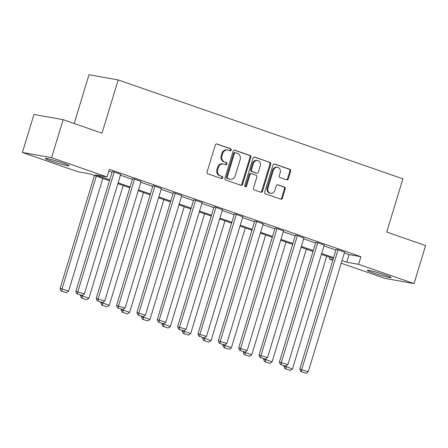<?xml version="1.0" encoding="UTF-8"?>
<svg xmlns="http://www.w3.org/2000/svg" width="448" height="448" viewBox="0 0 448 448"><rect width="100%" height="100%" fill="white"/><g stroke="black" fill="none" stroke-linecap="round" stroke-linejoin="round"><path stroke-width="0.67" d="M231.179 150.08A1.092 0.946 100.1 0 0 230.597 148.725L216.989 143.998A1.562 1.35 100.1 0 0 215.258 145.046L207.094 171.914A1.562 1.35 100.1 0 0 207.922 173.852L221.53 178.578A1.092 0.946 100.1 0 0 222.163 176.49L220.399 175.879A5.006 4.323 100.1 0 1 217.756 169.674L218.434 167.434A5.006 4.323 100.1 0 1 223.418 163.934A5.006 4.323 100.1 0 1 223.983 164.086L225.747 164.696A1.092 0.946 100.1 0 0 226.38 162.607L224.622 161.991A5.006 4.323 100.1 0 1 221.973 155.792L222.65 153.552A5.006 4.323 100.1 0 1 227.634 150.052A5.006 4.323 100.1 0 1 228.2 150.203L229.964 150.814A1.092 0.946 100.1 0 0 231.179 150.08M229.628 150.696A1.092 0.946 100.1 0 0 229.807 148.579L216.451 143.942M221.194 178.461A1.092 0.946 100.1 0 0 221.374 176.35L220.399 175.879M225.411 164.578A1.092 0.946 100.1 0 0 225.59 162.462L224.622 161.991M373.078 272.849A12.426 0.846 16.9 0 1 367.343 270.34A12.426 0.846 16.9 0 1 385.386 275.055A12.426 0.846 16.9 0 1 391.121 277.564A12.426 0.846 16.9 0 1 373.078 272.849M51.066 161A12.426 0.846 16.9 0 1 45.326 158.491A12.426 0.846 16.9 0 1 63.37 163.206A12.426 0.846 16.9 0 1 69.11 165.715A12.426 0.846 16.9 0 1 51.066 161M286.602 179.81A1.562 1.35 100.1 0 0 288.338 178.763L290.629 171.226A1.562 1.35 100.1 0 0 289.8 169.288L274.686 164.035A1.562 1.35 100.1 0 0 272.95 165.082L264.79 191.957A1.562 1.35 100.1 0 0 265.614 193.894L280.728 199.142A1.562 1.35 100.1 0 0 282.464 198.094L285.23 188.989A1.562 1.35 100.1 0 0 284.402 187.051L277.934 184.806A1.562 1.35 100.1 0 0 276.198 185.853L274.826 190.366A4.183 3.618 100.1 0 1 270.665 193.295A4.183 3.618 100.1 0 1 267.977 187.986L273.353 170.296A4.183 3.618 100.1 0 1 277.514 167.367A4.183 3.618 100.1 0 1 280.202 172.676L279.306 175.627A1.562 1.35 100.1 0 0 280.134 177.565L286.602 179.81M109.469 180.718L89.684 173.846L77.851 171.724L22.4 152.466L33.953 114.447L63.14 119.672L102.021 133.174L118.194 79.946L402.892 178.836L386.719 232.064L425.6 245.566L414.047 283.59L384.86 278.365L341.225 263.206M63.14 119.672L51.587 157.69L107.038 176.949L95.206 174.832L109.726 179.878M344.338 252.958L349.076 254.604L360.909 256.721L109.351 169.344L107.038 176.949M360.909 256.721L358.596 264.326L414.047 283.59M250.796 157.388A1.562 1.35 100.1 0 0 249.967 155.45L234.858 150.203A1.562 1.35 100.1 0 0 233.122 151.25L224.958 178.119A1.562 1.35 100.1 0 0 225.786 180.057L240.901 185.304A1.562 1.35 100.1 0 0 242.631 184.257L250.796 157.388L250.006 157.248A1.562 1.35 100.1 0 0 249.178 155.31L234.315 150.147M254.772 157.119L269.886 162.366A1.562 1.35 100.1 0 1 270.71 164.304L262.545 191.178A1.562 1.35 100.1 0 1 260.814 192.226L254.346 189.98A1.562 1.35 100.1 0 1 253.518 188.042L256.827 177.145A1.562 1.35 100.1 0 0 256.004 175.207L251.714 173.712A1.562 1.35 100.1 0 0 249.978 174.765L246.529 186.105A1.092 0.946 100.1 0 1 244.737 185.483L253.036 158.166A1.562 1.35 100.1 0 1 254.772 157.119L254.408 157.052M118.194 79.946L89.006 74.721L74.183 123.508M108.802 171.147L112.034 172.273M120.439 175.19L132.39 179.34M140.795 182.263L152.746 186.413M161.151 189.33L173.096 193.48M181.502 196.403L193.452 200.553M201.858 203.47L213.808 207.62M222.214 210.538L234.158 214.693M242.564 217.61L254.514 221.76M262.92 224.678L274.87 228.833M283.276 231.75L295.221 235.9M303.626 238.818L315.577 242.973M323.982 245.89L335.933 250.04M120.691 174.362L113.546 171.769L112.23 171.64M141.047 181.434L133.902 178.836L132.58 178.713M161.398 188.502L154.258 185.909L152.936 185.78M181.754 195.574L174.608 192.976L173.292 192.853M202.11 202.642L194.964 200.049L193.642 199.92M222.46 209.714L215.32 207.116L213.998 206.993M242.816 216.782L235.67 214.189L234.354 214.06M263.172 223.854L256.026 221.256L254.705 221.133M283.522 230.922L276.382 228.329L275.061 228.2M303.878 237.994L296.733 235.396L295.417 235.267M324.234 245.062L317.089 242.469L315.767 242.34M344.585 252.134L337.445 249.536L336.123 249.407M22.4 152.466L51.587 157.69M332.819 260.288L329.409 259.101L332.982 259.745M329.958 257.303L329.409 259.101M333.368 258.485L321.418 254.335M313.012 251.418L301.062 247.262M292.656 244.345L280.706 240.195M272.306 237.278L260.355 233.122M251.95 230.205L239.999 226.055M231.594 223.138L219.643 218.982M211.243 216.065L199.293 211.915M190.887 208.998L178.937 204.848M170.531 201.925L158.581 197.775M150.181 194.858L138.23 190.708M129.825 187.785L117.874 183.635M342.026 260.562L346.763 262.209L358.596 264.326M118.132 182.795L130.077 186.945M138.482 189.862L150.433 194.018M158.838 196.935L170.789 201.085M179.194 204.002L191.145 208.158M199.545 211.075L211.495 215.225M219.901 218.142L231.851 222.298M240.257 225.215L252.207 229.365M260.607 232.282L272.558 236.432M280.963 239.355L292.914 243.505M301.319 246.422L313.27 250.572M321.67 253.495L333.62 257.645M349.076 254.604L346.763 262.209M227.634 150.052L226.845 149.912A5.006 4.323 100.1 0 0 221.866 153.412L222.65 153.552M223.832 161.851A5.006 4.323 100.1 0 1 221.183 155.652L221.866 153.412M223.418 163.934L222.628 163.794A5.006 4.323 100.1 0 0 217.644 167.294L218.434 167.434M219.615 175.734A5.006 4.323 100.1 0 1 216.966 169.534L217.644 167.294M240.649 185.22A1.562 1.35 100.1 0 0 241.842 184.117L250.006 157.248M235.631 152.779A1.092 0.946 100.1 0 0 234.416 153.513L227.248 177.1A1.092 0.946 100.1 0 0 227.83 178.455L229.684 179.099A5.006 4.323 100.1 0 0 230.255 179.25A5.006 4.323 100.1 0 0 235.234 175.75L240.134 159.628A5.006 4.323 100.1 0 0 237.485 153.429L235.631 152.779M234.842 152.639A1.092 0.946 100.1 0 0 233.626 153.373L234.416 153.513M230.255 179.25L229.466 179.11A5.006 4.323 100.1 0 1 228.9 178.959L227.041 178.315A1.092 0.946 100.1 0 1 226.464 176.96L233.626 153.373M254.234 157.063L269.886 162.366M260.562 192.136A1.562 1.35 100.1 0 0 261.761 191.033L269.92 164.164A1.562 1.35 100.1 0 0 269.097 162.226M250.925 173.572A1.562 1.35 100.1 0 0 249.189 174.619L245.739 185.965L246.529 186.105M245.067 186.704A1.092 0.946 100.1 0 0 245.739 185.965M260.266 165.833A4.183 3.618 100.1 0 0 257.578 160.53A4.183 3.618 100.1 0 0 253.411 163.453L251.518 169.686A1.562 1.35 100.1 0 0 252.347 171.623L256.637 173.113A1.562 1.35 100.1 0 0 258.373 172.066L260.266 165.833M257.578 160.53L256.788 160.384A4.183 3.618 100.1 0 0 252.622 163.313L253.411 163.453M256.816 173.163L256.026 173.018A1.562 1.35 100.1 0 1 255.847 172.973L251.558 171.483A1.562 1.35 100.1 0 1 250.729 169.546L252.622 163.313M277.514 167.367L276.724 167.227A4.183 3.618 100.1 0 0 272.563 170.156L273.353 170.296M270.665 193.295L269.875 193.155A4.183 3.618 100.1 0 1 267.187 187.846L272.563 170.156M280.482 199.052A1.562 1.35 100.1 0 0 281.674 197.954L284.441 188.843A1.562 1.35 100.1 0 0 283.612 186.906L277.396 184.75M286.35 179.721A1.562 1.35 100.1 0 0 287.549 178.623L289.839 171.08A1.562 1.35 100.1 0 0 289.01 169.142L274.148 163.979M94.422 175.487L60.077 288.534L62.048 288.887L96.303 176.142M102.827 178.41L68.572 291.155L66.405 292.684L61.046 290.959L66.405 292.684M61.835 291.099L62.048 288.887L68.572 291.155M61.046 290.959L60.077 288.534M120.725 174.261L84.353 293.978L75.852 291.357L76.826 293.782L82.18 295.506L76.826 293.782M112.258 171.539L75.852 291.357M114.201 171.993L77.829 291.71L77.61 293.922M82.18 295.506L84.353 293.978M80.59 295.086L80.433 295.607L82.404 295.96L82.639 295.187M123.183 185.478L88.928 298.222L86.755 299.757L81.402 298.026L86.755 299.757M82.191 298.166L82.404 295.96L88.928 298.222M81.402 298.026L80.433 295.607M100.94 302.159L100.783 302.674L102.76 303.027L102.99 302.254M143.534 192.55L109.284 305.295L107.111 306.824L101.758 305.099L107.111 306.824M102.542 305.239L102.76 303.027L109.284 305.295M101.758 305.099L100.783 302.674M141.075 181.328L104.703 301.05L96.208 298.43L97.177 300.849L102.536 302.579L97.177 300.849M132.614 178.606L96.208 298.43M134.551 179.066L98.179 298.782L97.966 300.994M102.536 302.579L104.703 301.05M161.431 188.401L125.059 308.118L116.564 305.497L117.533 307.922L122.886 309.646L117.533 307.922M152.97 185.679L116.564 305.497M154.907 186.133L118.535 305.85L118.322 308.062M122.886 309.646L125.059 308.118M121.296 309.226L121.139 309.742L123.11 310.1L123.346 309.327M163.89 199.618L129.634 312.362L127.467 313.897L122.108 312.166L127.467 313.897M122.898 312.306L123.11 310.1L129.634 312.362M122.108 312.166L121.139 309.742M141.652 316.299L141.495 316.814L143.466 317.167L143.702 316.394M184.246 206.69L149.99 319.435L147.818 320.964L142.464 319.239L147.818 320.964M143.254 319.379L143.466 317.167L149.99 319.435M142.464 319.239L141.495 316.814M162.002 323.366L161.846 323.882L163.822 324.234L164.052 323.467M204.596 213.758L170.346 326.502L168.174 328.037L162.82 326.306L168.174 328.037M163.604 326.446L163.822 324.234L170.346 326.502M162.82 326.306L161.846 323.882M181.787 195.468L145.415 315.185L136.914 312.57L137.889 314.989L143.242 316.719L137.889 314.989M173.32 192.746L136.914 312.57M175.263 193.206L138.891 312.922L138.673 315.134M143.242 316.719L145.415 315.185M202.138 202.541L165.766 322.258L157.27 319.637L158.239 322.062L163.598 323.786L158.239 322.062M193.676 199.814L157.27 319.637M195.614 200.273L159.242 319.99L159.029 322.202M163.598 323.786L165.766 322.258M222.494 209.608L186.122 329.325L177.626 326.71L178.595 329.129L183.949 330.859L178.595 329.129M214.032 206.886L177.626 326.71M215.97 207.346L179.598 327.062L179.385 329.274M183.949 330.859L186.122 329.325M182.358 330.439L182.202 330.954L184.173 331.307L184.408 330.534M224.952 220.83L190.697 333.575L188.53 335.104L183.17 333.379L188.53 335.104M183.96 333.519L184.173 331.307L190.697 333.575M183.17 333.379L182.202 330.954M242.85 216.681L206.478 336.398L197.977 333.777L198.951 336.202L204.305 337.926L198.951 336.202M234.382 213.954L197.977 333.777M236.326 214.413L199.954 334.13L199.735 336.342M204.305 337.926L206.478 336.398M202.714 337.506L202.558 338.022L204.529 338.374L204.764 337.607M245.308 227.898L211.053 340.642L208.88 342.177L203.526 340.446L208.88 342.177M204.316 340.586L204.529 338.374L211.053 340.642M203.526 340.446L202.558 338.022M263.2 223.748L226.828 343.465L218.333 340.85L219.302 343.269L224.661 344.999L219.302 343.269M254.738 221.026L218.333 340.85M256.676 221.486L220.304 341.202L220.091 343.414M224.661 344.999L226.828 343.465M223.065 344.579L222.908 345.094L224.885 345.447L225.114 344.674M265.658 234.97L231.409 347.715L229.236 349.244L223.882 347.519L229.236 349.244M224.666 347.659L224.885 345.447L231.409 347.715M223.882 347.519L222.908 345.094M283.556 230.821L247.184 350.538L238.689 347.917L239.658 350.342L245.011 352.066L239.658 350.342M275.094 228.094L238.689 347.917M277.032 228.553L240.66 348.27L240.447 350.482M245.011 352.066L247.184 350.538M243.421 351.646L243.264 352.162L245.235 352.514L245.47 351.742M286.014 242.038L251.759 354.782L249.592 356.311L244.233 354.586L249.592 356.311M245.022 354.726L245.235 352.514L251.759 354.782M244.233 354.586L243.264 352.162M303.912 237.888L267.54 357.605L259.039 354.99L260.014 357.409L265.367 359.139L260.014 357.409M295.445 235.166L259.039 354.99M297.388 235.62L261.016 355.342L260.798 357.554M265.367 359.139L267.54 357.605M263.777 358.719L263.62 359.234L265.591 359.587L265.826 358.814M306.37 249.11L272.115 361.855L269.942 363.384L264.589 361.654L269.942 363.384M265.378 361.799L265.591 359.587L272.115 361.855M264.589 361.654L263.62 359.234M324.262 244.961L287.89 364.678L279.395 362.057L280.364 364.482L285.723 366.206L280.364 364.482M315.801 242.234L279.395 362.057M317.738 242.693L281.366 362.41L281.154 364.622M285.723 366.206L287.89 364.678M284.127 365.786L283.97 366.302L285.947 366.654L286.182 365.882M326.721 256.178L292.471 368.922L290.298 370.451L284.945 368.726L290.298 370.451M285.729 368.866L285.947 366.654L292.471 368.922M284.945 368.726L283.97 366.302M344.618 252.028L308.246 371.745L299.751 369.13L300.72 371.549L306.074 373.279L300.72 371.549M336.157 249.306L299.751 369.13M338.094 249.76L301.722 369.482L301.51 371.689M306.074 373.279L308.246 371.745M229.807 148.579L230.597 148.725M221.374 176.35L222.163 176.49M225.59 162.462L226.38 162.607M221.183 155.652L221.973 155.792M216.966 169.534L217.756 169.674M216.63 143.931L216.989 143.998M241.842 184.117L242.631 184.257M234.494 150.136L234.858 150.203M249.178 155.31L249.967 155.45M226.464 176.96L227.248 177.1M227.041 178.315L227.83 178.455M228.9 178.959L229.684 179.099M269.92 164.164L270.71 164.304M261.761 191.033L262.545 191.178M249.189 174.619L249.978 174.765M250.729 169.546L251.518 169.686M251.558 171.483L252.347 171.623M255.847 172.973L256.637 173.113M267.187 187.846L267.977 187.986M277.575 184.738L277.934 184.806M283.612 186.906L284.402 187.051M284.441 188.843L285.23 188.989M281.674 197.954L282.464 198.094M274.327 163.974L274.686 164.035M289.01 169.142L289.8 169.288M289.839 171.08L290.629 171.226M287.549 178.623L288.338 178.763M234.718 152.606L235.508 152.751M250.746 173.527L251.535 173.667"/></g></svg>
